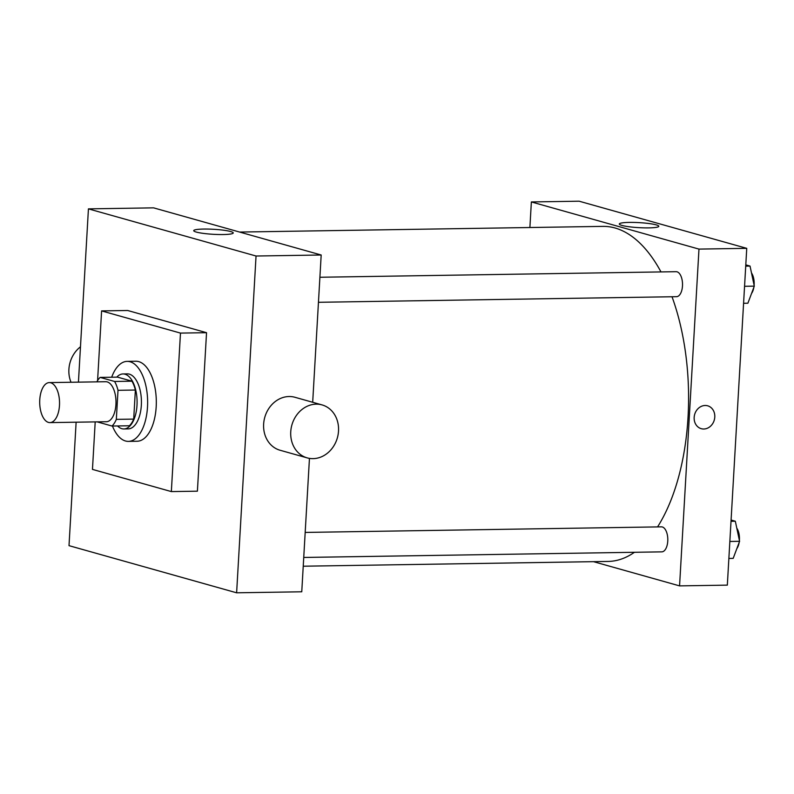 <?xml version="1.0" encoding="UTF-8"?>
<svg xmlns="http://www.w3.org/2000/svg" width="794" height="794" viewBox="0 0 794 794"><rect width="100%" height="100%" fill="white"/><g stroke="black" fill="none" stroke-linecap="round" stroke-linejoin="round"><path stroke-width="1.19" d="M59.481 405.377A20.009 9.925 89.1 0 1 49.933 422.607A20.009 9.925 89.1 0 1 39.7 402.757A20.009 9.925 89.1 0 1 49.307 382.599A20.009 9.925 89.1 0 1 59.481 405.377M49.307 382.599L105.761 381.716A20.009 9.925 89.1 0 1 115.934 404.493A20.009 9.925 89.1 0 1 106.386 421.723L49.933 422.607M100.123 377.398L117.492 377.13L131.963 381.189L114.594 381.467L100.123 377.398A26.867 13.329 89.1 0 0 96.868 381.854M131.963 381.189A26.867 13.329 89.1 0 1 135.377 390.033L133.7 419.103L116.331 419.371A26.867 13.329 89.1 0 1 112.023 426.041L97.553 421.971A26.867 13.329 89.1 0 1 97.493 421.862M116.331 419.371L118.008 390.311A26.867 13.329 89.1 0 0 114.594 381.467M133.7 419.103A26.867 13.329 89.1 0 1 129.392 425.773L112.023 426.041M135.377 390.033L118.008 390.311M117.542 425.951A27.512 13.647 -90.9 0 0 121.869 428.691A27.512 13.647 -90.9 0 0 123.874 428.949A27.512 13.647 -90.9 0 0 137.084 401.238A27.512 13.647 -90.9 0 0 123.01 373.944A27.512 13.647 -90.9 0 0 116.778 377.14M123.01 373.944L127.358 373.875A27.512 13.647 89.1 0 1 141.342 405.188A27.512 13.647 89.1 0 1 128.221 428.889L123.874 428.949M111.686 377.219A40.008 19.84 89.1 0 1 127.159 361.369A40.008 19.84 89.1 0 1 147.505 406.925A40.008 19.84 89.1 0 1 128.41 441.385A40.008 19.84 89.1 0 1 112.45 426.031M127.159 361.369L135.843 361.24A40.008 19.84 89.1 0 1 156.19 406.786A40.008 19.84 89.1 0 1 137.094 441.246L128.41 441.385M97.583 380.604L101.602 310.901L180.476 333.093L171.345 491.585L92.461 469.393L95.201 421.902M101.602 310.901L127.655 310.494L206.539 332.686L180.476 333.093M206.539 332.686L197.398 491.178L171.345 491.585M76.125 422.2L69.009 545.657L236.622 592.8L256.045 256.015L88.432 208.872L78.437 382.142M309.452 458.376L301.76 591.788L236.622 592.8M312.687 402.27L321.183 255.003L153.57 207.849L88.432 208.872M307.179 457.88L280.074 450.248A27.512 23.631 -74.3 0 1 264.769 417.366A27.512 23.631 -74.3 0 1 294.971 397.288L322.086 404.92A27.512 23.631 105.7 0 0 291.884 424.998A27.512 23.631 105.7 0 0 307.179 457.88A27.512 23.631 105.7 0 0 313.064 458.634A27.512 23.631 105.7 0 0 338.135 434.437A27.512 23.631 105.7 0 0 322.086 404.92M321.183 255.003L256.045 256.015M203.74 229.059A19.781 2.511 -176.7 0 1 233.238 232.94A19.781 2.511 -176.7 0 1 213.348 234.309A19.781 2.511 -176.7 0 1 193.736 230.657A19.781 2.511 -176.7 0 1 203.74 229.059M71.023 382.261A27.512 23.631 -74.3 0 1 80.472 346.809M239.629 232.056L602.845 226.379A167.554 83.092 89.1 0 1 660.985 271.925M672.022 296.767A167.554 83.092 89.1 0 1 688.041 417.138A167.554 83.092 89.1 0 1 657.561 526.908M634.436 552.287A167.554 83.092 89.1 0 1 608.085 561.437L303.239 566.211M318.454 302.296L676.518 296.688A12.505 6.203 -90.9 0 0 682.522 284.093A12.505 6.203 -90.9 0 0 676.121 271.687L319.903 277.255M305.184 532.427L661.412 526.849A12.505 6.203 89.1 0 1 667.764 541.091A12.505 6.203 89.1 0 1 661.799 551.86L303.745 557.457M593.495 561.666L679.565 585.883L698.978 249.098L531.365 201.944L529.896 227.521M531.365 201.944L579.134 201.2L746.747 248.343L727.334 585.128L679.565 585.883M746.747 248.343L698.978 249.098M648.807 227.888A19.781 2.511 -176.7 0 1 619.31 224.007A19.781 2.511 -176.7 0 1 639.2 222.638A19.781 2.511 -176.7 0 1 658.812 226.28A19.781 2.511 -176.7 0 1 648.807 227.888M707.682 405.813A11.88 10.203 -74.3 0 1 714.779 417.088A11.88 10.203 -74.3 0 1 701.251 428.681A11.88 10.203 -74.3 0 1 694.651 414.488A11.88 10.203 -74.3 0 1 707.692 405.813A11.88 10.203 -74.3 0 1 714.789 417.088A11.88 10.203 -74.3 0 1 701.251 428.681M743.581 303.278L747.888 303.209L754.3 286.138L750.032 266.069L745.794 264.878M754.3 286.138L744.564 286.297M750.032 266.069L745.725 266.139M751.501 272.957A12.505 6.203 89.1 0 1 754.131 284.808A12.505 6.203 89.1 0 1 754.101 285.215M753.843 287.349A12.505 6.203 89.1 0 1 751.561 293.433M728.872 558.44L733.18 558.381L739.591 541.309L735.323 521.231L731.085 520.04M739.591 541.309L729.845 541.458M735.323 521.231L731.006 521.301M736.782 528.129A12.505 6.203 89.1 0 1 739.422 539.97A12.505 6.203 89.1 0 1 739.393 540.386M739.135 542.51A12.505 6.203 89.1 0 1 736.852 548.594"/></g></svg>
